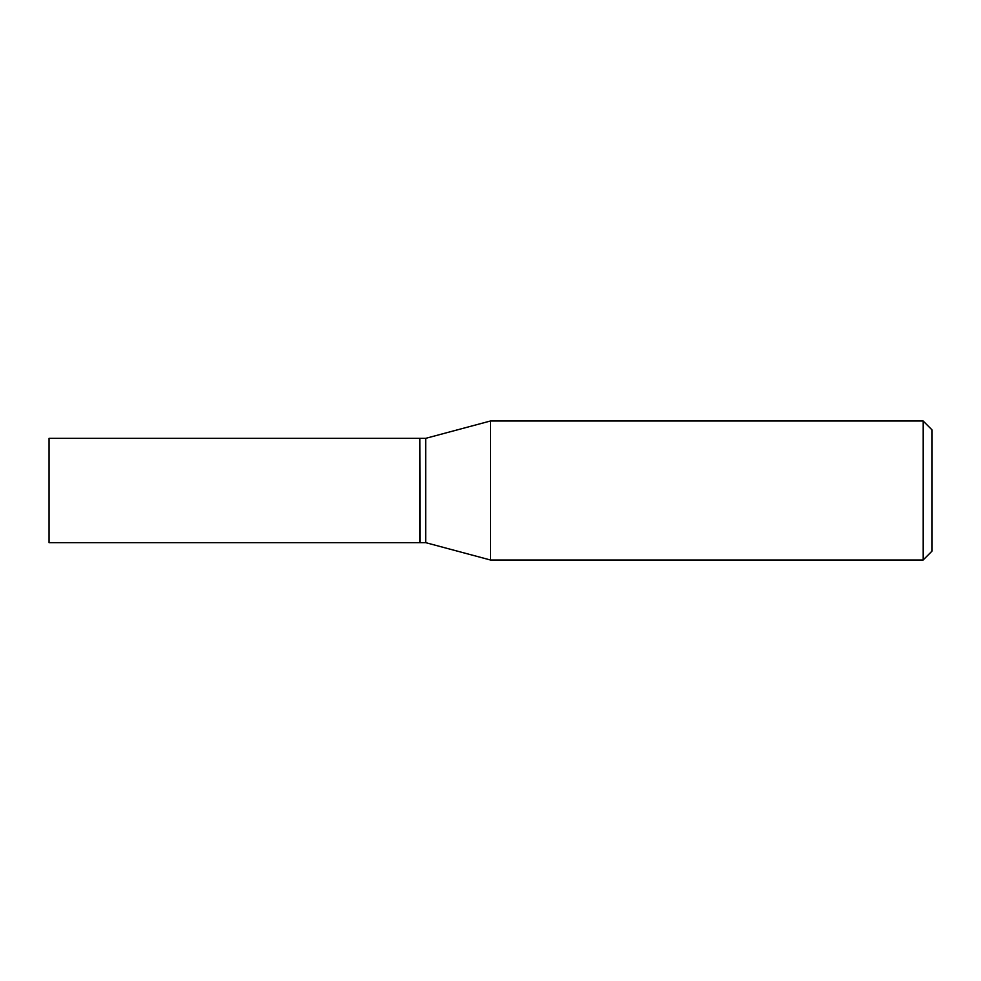 <?xml version="1.0" encoding="UTF-8"?>
<svg xmlns="http://www.w3.org/2000/svg" width="981" height="981" viewBox="0 0 981 981"><rect width="100%" height="100%" fill="white"/><g stroke="black" fill="none" stroke-linecap="round" stroke-linejoin="round"><path stroke-width="1.47" d="M49.05 490.5L49.05 542.652L419.807 542.652L419.807 438.348L49.05 438.348L49.05 490.5M419.807 438.642L420.101 542.652L425.693 542.652L490.5 560.016L923.121 560.016L923.121 420.984L490.5 420.984L490.5 560.016M420.101 438.348L425.693 438.348L425.693 542.652M923.121 420.984L931.95 429.813L931.95 551.187L923.121 560.016M425.693 438.348L490.5 420.984"/></g></svg>
